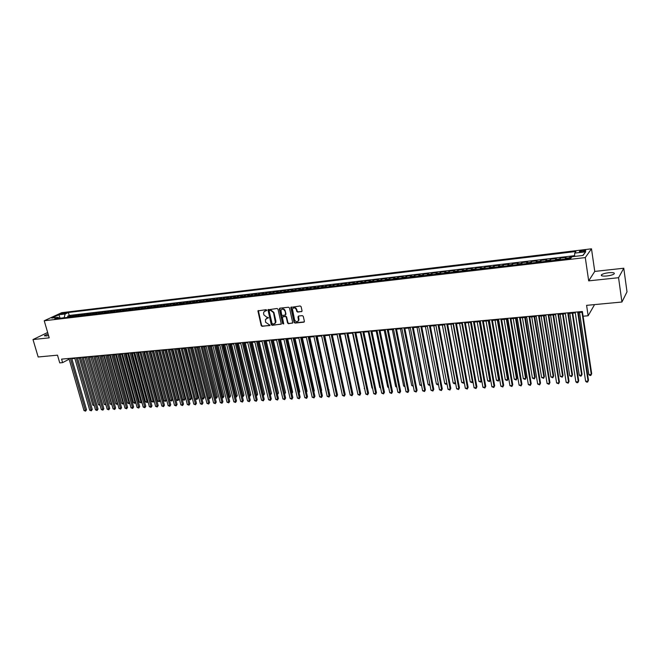 <?xml version="1.0" encoding="UTF-8"?>
<svg xmlns="http://www.w3.org/2000/svg" width="660" height="660" viewBox="0 0 660 660"><rect width="100%" height="100%" fill="white"/><g stroke="black" fill="none" stroke-linecap="round" stroke-linejoin="round"><path stroke-width="0.99" d="M266.698 310.183L266.062 309.68L257.903 310.876L261.212 325.619L262.111 326.337L270.122 325.298L265.609 322.27L265.427 319.547L268.422 317.592L266.788 317.196L263.885 314.894L263.604 313.706L263.711 312.122L266.698 310.183M608.759 272.712C605.352 273.141 602.951 273.809 601.573 274.717C600.575 275.897 602.324 276.317 606.82 275.987C610.244 275.566 612.653 274.898 614.047 273.983C615.038 272.786 613.272 272.365 608.759 272.712M48.073 333.943L44.492 335.552L46.06 335.989L48.543 335.527M583.102 250.346L579.513 251.336C579.034 251.856 579.868 252.021 582.013 251.831L585.61 250.841C586.088 250.313 585.247 250.148 583.102 250.346M301.471 311.71L302.041 310.819L301.125 306.71L300.193 305.976L290.812 307.395L294.071 322.336L294.995 323.07L303.814 322.187L304.384 321.304L303.286 316.371L302.354 315.645L298.567 316.033L297.998 316.915L298.534 320.413C297.182 322.286 295.853 322.063 294.558 319.762L292.429 309.061C293.807 307.255 295.127 307.494 296.398 309.779L296.752 311.38L297.685 312.106L301.933 311.438M47.652 332.5L33 339.553L38.173 356.986L57.494 355.171L59.746 362.893L62.601 362.637L61.586 359.123L582.384 311.503L583.085 316.214L588.134 315.769L594.157 305.349L594.058 304.648M618.56 277.712L623.774 268.232L594.759 271.417L588.687 280.863L618.56 277.712L621.926 302.024L586.6 305.349L588.134 315.769M588.687 280.863L585.28 257.582L44.228 320.76L61.669 312.691L591.492 248.812L585.28 257.582M33 339.553L49.211 337.837L44.228 320.76M278.009 309.21L277.084 308.484L267.968 309.812L271.26 324.621L272.167 325.339L281.3 324.052L278.009 309.21M279.84 308.187L288.568 307.238L289.492 307.964L292.768 322.88L288.478 323.713L287.562 322.987L286.226 317.138L285.31 316.412L282.307 317.105L283.676 323.623L282.653 323.722L279.296 309.07L279.84 308.187M623.774 268.232L627 291.844L621.926 302.024M574.604 255.684L69.218 315.455L68.368 312.502L575.916 251.501L574.687 253.126L574.588 256.418L569.992 256.946L570.223 258.472M569.077 258.604L569.332 257.804L565.389 258.274L566.057 257.408L560.191 258.101L560.422 259.619M559.226 259.76L559.498 258.967L555.596 259.421L556.289 258.563L550.473 259.248L550.712 260.758M549.475 260.898L549.764 260.106L545.886 260.568L546.612 259.702L540.854 260.387L541.084 261.888M539.814 262.036L540.111 261.245L536.275 261.698L537.025 260.832L531.316 261.509L531.556 263.002M530.244 263.159L530.549 262.366L526.746 262.812L527.521 261.954L521.862 262.622L522.11 264.107M520.756 264.264L521.078 263.48L517.308 263.926L518.108 263.068L512.506 263.728L512.746 265.204M511.36 265.37L511.69 264.586L507.961 265.023L508.786 264.165L503.225 264.817L503.473 266.293M502.045 266.459L502.384 265.675L498.688 266.112L499.537 265.254L494.035 265.906L494.282 267.366M492.814 267.539L493.168 266.764L489.505 267.193L490.38 266.335L484.918 266.978L485.174 268.438M483.673 268.612L484.036 267.836L480.406 268.265L481.297 267.407L475.893 268.042L476.149 269.495M474.614 269.676L474.986 268.9L471.388 269.321L472.304 268.463L466.942 269.099L467.197 270.542M465.63 270.724L466.01 269.957L462.445 270.377L463.386 269.519L458.073 270.146L458.337 271.582M456.728 271.772L457.124 270.996L453.585 271.417L454.55 270.559L449.287 271.186L449.542 272.613M447.909 272.803L448.313 272.036L444.807 272.448L445.789 271.59L440.566 272.209L440.831 273.636M439.164 273.826L439.577 273.058L436.103 273.471L437.11 272.621L431.929 273.232L432.201 274.642M430.493 274.849L430.914 274.082L427.474 274.486L428.497 273.636L423.373 274.238L423.637 275.649M421.905 275.855L422.334 275.088L418.918 275.492L419.966 274.642L414.884 275.236L415.148 276.639M413.383 276.853L413.828 276.086L410.446 276.49L411.51 275.632L406.469 276.235L406.741 277.629M404.943 277.835L405.397 277.076L402.039 277.472L403.12 276.623L398.128 277.216L398.401 278.602M396.569 278.817L397.031 278.066L393.707 278.454L394.812 277.604L389.854 278.19L390.126 279.576M388.278 279.79L388.74 279.04L385.448 279.427L386.57 278.578L381.653 279.155L381.934 280.533M380.045 280.756L380.523 280.005L377.256 280.385L378.394 279.543L373.527 280.112L373.799 281.49M371.893 281.713L372.372 280.962L369.138 281.341L370.293 280.5L365.467 281.069L365.747 282.43M363.808 282.661L364.295 281.911L361.086 282.29L362.257 281.44L357.472 282.01L357.753 283.371M355.789 283.602L356.284 282.851L353.1 283.231L354.288 282.381L349.544 282.942L349.825 284.295M347.837 284.534L348.34 283.784L345.18 284.155L346.393 283.313L341.682 283.874L341.971 285.219M339.95 285.458L340.461 284.716L337.334 285.079L338.555 284.237L333.886 284.79L334.174 286.135M332.128 286.374L332.656 285.632L329.546 285.995L330.784 285.153L326.155 285.706L326.444 287.042M324.373 287.281L324.91 286.539L321.824 286.902L323.087 286.06L318.491 286.605L318.78 287.933M316.685 288.181L317.221 287.447L314.168 287.801L315.439 286.968L310.885 287.504L311.182 288.824M309.061 289.072L309.606 288.337L306.578 288.7L307.865 287.859L303.344 288.395L303.641 289.707M301.496 289.963L302.049 289.228L299.046 289.583L300.349 288.742L295.861 289.278L296.159 290.59M293.997 290.837L294.55 290.111L291.572 290.458L292.891 289.625L288.445 290.152L288.742 291.456M286.555 291.712L287.116 290.986L284.163 291.332L285.491 290.499L281.086 291.019L281.383 292.322M279.172 292.578L279.749 291.852L276.812 292.198L278.157 291.365L273.784 291.877L274.082 293.172M271.854 293.436L272.432 292.71L269.519 293.057L270.88 292.223L266.549 292.735L266.846 294.022M264.594 294.286L265.18 293.56L262.292 293.906L263.662 293.073L259.363 293.576L259.661 294.863M257.392 295.127L257.977 294.409L255.115 294.748L256.501 293.914L252.236 294.418L252.532 295.697M250.247 295.969L250.841 295.251L248.003 295.581L249.398 294.756L245.165 295.251L245.471 296.53M243.152 296.802L243.754 296.084L240.941 296.414L242.352 295.581L238.153 296.084L238.458 297.346M236.123 297.627L236.734 296.909L233.937 297.239L235.364 296.406L231.19 296.901L231.495 298.163M229.144 298.444L229.762 297.726L226.982 298.056L228.426 297.231L224.285 297.718L224.59 298.972M222.222 299.252L222.841 298.543L220.093 298.864L221.537 298.039L217.437 298.526L217.742 299.78M215.358 300.061L215.977 299.343L213.246 299.665L214.714 298.848L210.639 299.326L210.944 300.572M208.543 300.853L209.17 300.151L206.464 300.465L207.933 299.64L203.89 300.118L204.204 301.364M201.779 301.645L202.414 300.943L199.724 301.257L201.209 300.44L197.2 300.911L197.513 302.148M195.071 302.437L195.706 301.727L193.042 302.041L194.535 301.224L190.558 301.694L190.872 302.923M188.413 303.212L189.057 302.511L186.409 302.825L187.918 302.008L183.967 302.47L184.28 303.699M181.805 303.988L182.457 303.286L179.825 303.6L181.343 302.783L177.424 303.245L177.738 304.466M175.246 304.755L175.906 304.062L173.299 304.367L174.826 303.55L170.94 304.004L171.254 305.225M168.745 305.522L169.405 304.821L166.815 305.126L168.358 304.31L164.497 304.763L164.81 305.984M162.286 306.273L162.946 305.58L160.38 305.885L161.931 305.068L158.103 305.522L158.417 306.727M155.875 307.024L156.544 306.331L154.003 306.636L155.562 305.819L151.759 306.265L152.072 307.469M149.515 307.774L150.191 307.082L147.667 307.378L149.234 306.57L145.456 307.007L145.777 308.212M143.203 308.509L143.88 307.824L141.372 308.121L142.956 307.304L139.21 307.75L139.524 308.946M136.942 309.243L137.626 308.558L135.135 308.847L136.719 308.038L133.006 308.484L133.32 309.672M130.721 309.977L131.406 309.292L128.939 309.581L130.531 308.773L126.844 309.21L127.165 310.39M124.55 310.695L125.243 310.01L122.785 310.299L124.393 309.499L120.73 309.928L121.052 311.108M118.42 311.413L119.122 310.736L116.68 311.017L118.297 310.216L114.667 310.646L114.988 311.817M112.34 312.13L113.041 311.446L110.624 311.734L112.249 310.926L108.636 311.355L108.958 312.526M106.309 312.84L107.011 312.155L104.61 312.436L106.243 311.635L102.663 312.056L102.985 313.228M100.312 313.541L101.021 312.865L98.637 313.137L100.279 312.337L96.723 312.757L97.045 313.921M94.363 314.234L95.073 313.558L92.713 313.838L94.363 313.038L90.832 313.45L91.154 314.614M88.456 314.927L89.174 314.251L86.823 314.531L88.481 313.731L84.975 314.143L85.305 315.298M82.599 315.612L83.317 314.944L80.982 315.216L82.648 314.416L79.167 314.828L79.497 315.975M76.775 316.297L77.5 315.628L75.182 315.901L76.857 315.1L73.4 315.505L70.999 316.973M73.73 316.651L73.4 315.505M61.504 314.102L66.396 312.807L64.366 312.774L60.72 313.929L61.504 314.102M68.368 312.502L65.142 314.012L64.111 317.782M574.687 253.126L585.676 251.815L583.077 255.42L571.956 256.732L570.669 258.415L54.697 318.887L58.022 317.328L51.727 318.07L58.88 314.754L65.142 314.012M69.218 315.455L67.675 316.181L71.107 315.777L68.698 317.245M77.5 315.628L79.167 314.828M83.317 314.944L84.975 314.143M89.174 314.251L90.832 313.45M95.073 313.558L96.723 312.757M101.021 312.865L102.663 312.056M107.011 312.155L108.636 311.355M113.041 311.446L114.667 310.646M119.122 310.736L120.73 309.928M125.243 310.01L126.844 309.21M131.406 309.292L133.006 308.484M137.626 308.558L139.21 307.75M143.88 307.824L145.456 307.007M150.191 307.082L151.759 306.265M156.544 306.331L158.103 305.522M162.946 305.58L164.497 304.763M169.405 304.821L170.94 304.004M175.906 304.062L177.424 303.245M182.457 303.286L183.967 302.47M189.057 302.511L190.558 301.694M195.706 301.727L197.2 300.911M202.414 300.943L203.89 300.118M209.17 300.151L210.639 299.326M215.977 299.343L217.437 298.526M222.841 298.543L224.285 297.718M229.762 297.726L231.19 296.901M236.734 296.909L238.153 296.084M243.754 296.084L245.165 295.251M250.841 295.251L252.236 294.418M257.977 294.409L259.363 293.576M265.18 293.56L266.549 292.735M272.432 292.71L273.784 291.877M279.749 291.852L281.086 291.019M287.116 290.986L288.445 290.152M294.55 290.111L295.861 289.278M302.049 289.228L303.344 288.395M309.606 288.337L310.885 287.504M317.221 287.447L318.491 286.605M324.91 286.539L326.155 285.706M332.656 285.632L333.886 284.79M340.461 284.716L341.682 283.874M348.34 283.784L349.544 282.942M356.284 282.851L357.472 282.01M364.295 281.911L365.467 281.069M372.372 280.962L373.527 280.112M380.523 280.005L381.653 279.155M388.74 279.04L389.854 278.19M397.031 278.066L398.128 277.216M405.397 277.076L406.469 276.235M413.828 276.086L414.884 275.236M422.334 275.088L423.373 274.238M430.914 274.082L431.929 273.232M439.577 273.058L440.566 272.209M448.313 272.036L449.287 271.186M457.124 270.996L458.073 270.146M466.01 269.957L466.942 269.099M474.986 268.9L475.893 268.042M484.036 267.836L484.918 266.978M493.168 266.764L494.035 265.906M502.384 265.675L503.225 264.817M511.69 264.586L512.506 263.728M521.078 263.48L521.862 262.622M530.549 262.366L531.316 261.509M540.111 261.245L540.854 260.387M549.764 260.106L550.473 259.248M559.498 258.967L560.191 258.101M569.332 257.804L569.992 256.946M64.094 317.716L59.895 318.277M60.118 318.252L58.88 314.754M594.759 271.417L591.492 248.812M71.841 358.726L74.869 358.454M77.608 358.198L80.677 357.918M83.416 357.671L86.518 357.39L99.924 404.654L100.056 405.364L98.48 404.745L99.907 404.654M89.265 357.142L92.408 356.854M95.156 356.606L98.332 356.309M101.087 356.062L104.313 355.765M107.069 355.517L110.327 355.22M113.091 354.964L116.391 354.667M119.163 354.412L122.496 354.115M125.268 353.859L128.65 353.554M131.431 353.298L134.846 352.984M137.635 352.737L141.091 352.415M143.88 352.159L147.386 351.846M150.175 351.59L153.722 351.268M156.519 351.013L160.108 350.683M162.913 350.427L166.543 350.097M169.356 349.841L173.027 349.511M175.84 349.255L179.561 348.909M182.383 348.653L186.153 348.315M188.974 348.059L192.786 347.704M195.616 347.449L199.468 347.102M202.306 346.838L206.209 346.483M209.047 346.228L213.007 345.865M215.845 345.609L219.846 345.246M222.692 344.982L226.751 344.611M229.597 344.355L233.698 343.984M236.56 343.72L240.71 343.34M243.573 343.084L247.772 342.697M250.643 342.441L254.892 342.053M257.763 341.789L262.078 341.393M264.949 341.137L269.313 340.733M272.192 340.477L276.606 340.073M279.485 339.809L283.957 339.405M286.844 339.141L291.373 338.728M294.269 338.464L298.848 338.044M301.744 337.78L306.388 337.359M309.284 337.095L313.987 336.666M316.891 336.402L321.643 335.965M324.555 335.701L329.373 335.263M332.285 335L337.161 334.554M340.082 334.29L345.015 333.836M347.944 333.572L352.935 333.118M355.872 332.854L360.929 332.392M363.858 332.12L368.989 331.658M371.926 331.386L377.116 330.916M380.053 330.643L385.308 330.165M388.253 329.901L393.575 329.414M396.528 329.15L401.915 328.655M404.869 328.383L410.322 327.888M413.284 327.624L418.803 327.121M421.773 326.849L427.366 326.337M430.337 326.065L435.996 325.553M438.974 325.281L444.708 324.761M447.686 324.489L453.494 323.953M456.472 323.689L462.363 323.152M465.349 322.88L471.306 322.336M474.292 322.063L480.34 321.511M483.326 321.238L489.448 320.686M492.434 320.405L498.638 319.844M501.633 319.572L507.911 319.003M510.914 318.722L517.267 318.145M520.278 317.873L526.713 317.287M529.724 317.014L536.25 316.421M539.261 316.14L545.869 315.538M548.889 315.265L555.58 314.655M558.599 314.383L565.389 313.764M568.409 313.492L575.281 312.865M578.308 312.584L582.491 312.205M62.601 362.637L69.16 359.139M68.005 317.328L67.675 316.181M59.4 318.334L58.022 317.328M75.182 315.901L74.465 316.569M80.982 315.216L80.264 315.892M86.823 314.531L86.113 315.2M92.713 313.838L91.996 314.515M98.637 313.137L97.927 313.822M104.61 312.436L103.9 313.12M110.624 311.734L109.923 312.411M116.68 311.017L115.987 311.701M122.785 310.299L122.092 310.984M128.939 309.581L128.246 310.266M135.135 308.847L134.45 309.54M141.372 308.121L140.695 308.806M147.667 307.378L146.99 308.072M154.003 306.636L153.326 307.329M160.38 305.885L159.712 306.578M166.815 305.126L166.155 305.819M173.299 304.367L172.639 305.06M179.825 303.6L179.173 304.293M186.409 302.825L185.765 303.526M193.042 302.041L192.398 302.75M199.724 301.257L199.089 301.966M206.464 300.465L205.829 301.174M213.246 299.665L212.619 300.374M220.093 298.864L219.466 299.574M226.982 298.056L226.372 298.765M233.937 297.239L233.326 297.949M240.941 296.414L240.339 297.132M248.003 295.581L247.401 296.299M255.115 294.748L254.521 295.465M262.292 293.906L261.707 294.624M269.519 293.057L268.942 293.774M276.812 292.198L276.243 292.924M284.163 291.332L283.594 292.058M291.572 290.458L291.01 291.192M299.046 289.583L298.493 290.317M306.578 288.7L306.025 289.435M314.168 287.801L313.632 288.544M321.824 286.902L321.296 287.644M329.546 285.995L329.018 286.737M337.334 285.079L336.814 285.821M345.18 284.155L344.668 284.905M353.1 283.231L352.597 283.973M361.086 282.29L360.591 283.041M369.138 281.341L368.651 282.092M377.256 280.385L376.777 281.143M385.448 279.427L384.978 280.178M393.707 278.454L393.245 279.213M402.039 277.472L401.585 278.231M410.446 276.49L410 277.25M418.918 275.492L418.489 276.251M427.474 274.486L427.045 275.245M436.103 273.471L435.683 274.238M444.807 272.448L444.403 273.215M453.585 271.417L453.189 272.184M462.445 270.377L462.058 271.144M471.388 269.321L471.009 270.097M480.406 268.265L480.034 269.041M489.505 267.193L489.151 267.968M498.688 266.112L498.341 266.896M507.961 265.023L507.622 265.807M517.308 263.926L516.986 264.709M526.746 262.812L526.433 263.604M536.275 261.698L535.978 262.482M545.886 260.568L545.597 261.352M555.596 259.421L555.316 260.213M565.389 258.274L565.125 259.066M585.676 251.815L582.805 255.445M266.665 310.555L264.676 311.091M266.368 318.5L268.389 317.955M258.357 310.522L261.591 325.372L262.49 326.081L269.759 325.578M268.422 309.424L271.639 324.365L272.547 325.083L281.218 324.217M269.536 310.456L269.156 311.066L272.068 323.647L273.76 324.043L275.435 322.715L273.512 312.65L270.592 310.34L269.585 310.414M274.857 323.582L275.814 322.459L275.88 321.007L275.5 321.263M269.915 310.208L270.971 310.093L273.892 312.403L275.88 321.007M282.76 316.685L285.681 316.165L286.597 316.891L287.933 322.732L288.849 323.458L292.677 323.07M279.774 308.195L283.024 323.466L283.643 323.977M284.839 311.05C283.635 308.814 282.332 308.55 280.954 310.25L281.663 314.82L282.579 315.546L285.59 314.845L285.211 310.802C284.443 308.987 283.313 308.476 281.82 309.268M285.5 315.026L285.607 314.408M285.211 310.802L285.978 314.16M293.32 307.989C294.838 307.18 295.985 307.692 296.761 309.532L297.115 311.124L298.048 311.858L301.834 311.454M298.031 321.272L298.897 320.158L298.914 319.102L298.543 319.358M298.468 316.049L298.914 319.102M291.274 306.95L294.442 322.08L295.366 322.806L304.285 321.915M79.357 358.042L92.788 405.091L94.099 405.017M94.306 405.71L92.788 405.091M70.397 358.314L85.404 410.454L83.977 410.536L68.953 358.446M71.692 358.198L86.518 409.761L85.404 410.454L85.569 411.155L83.977 410.536M86.518 409.761L85.569 411.155M85.074 357.522L98.48 404.745M90.832 356.994L104.214 404.39L105.649 404.308L92.276 356.862M105.955 404.91L104.214 404.39M105.79 405.009L105.765 404.233M96.632 356.466L109.989 404.036L111.433 403.953L98.084 356.334M111.837 404.489L109.989 404.036M111.573 404.662L111.656 403.813M102.473 355.938L115.797 403.681L117.257 403.59L103.933 355.806M117.769 404.06L116.803 404.341L115.797 403.681M117.389 404.308L117.579 403.384M76.164 357.786L91.154 410.116L89.71 410.198L74.72 357.918M77.451 357.671L92.26 409.431L91.154 410.116L91.303 410.825L89.71 410.198M92.26 409.431L91.303 410.825M81.98 357.258L96.938 409.777L95.485 409.868L80.52 357.39M83.259 357.142L98.035 409.084L96.938 409.777L97.086 410.487L95.485 409.868M98.035 409.084L97.086 410.487M87.838 356.722L102.762 409.439L101.302 409.522L86.369 356.854M89.116 356.606L103.859 408.746L102.762 409.439L102.91 410.149L101.302 409.522M103.859 408.746L102.91 410.149M93.736 356.185L108.628 409.101L107.159 409.183L92.251 356.317M95.007 356.07L109.725 408.4L108.628 409.101L108.768 409.81L107.159 409.183M109.725 408.4L108.768 409.81M108.355 355.402L121.654 403.318L123.123 403.235L109.832 355.27M123.725 403.565L122.661 403.986L121.654 403.318M123.247 403.945L123.552 402.955M99.676 355.641L114.543 408.754L113.058 408.837L98.183 355.773M100.939 355.525L115.624 408.053L114.543 408.754L114.675 409.472L113.058 408.837M115.624 408.053L114.675 409.472M114.279 354.857L127.553 402.963L129.03 402.872L115.764 354.725M129.707 403.021L128.56 403.623L127.553 402.963M129.154 403.59L129.566 402.526M105.658 355.088L120.499 408.408L119.006 408.49L104.156 355.228M106.92 354.981L121.572 407.707L120.499 408.408L120.623 409.126L119.006 408.49M121.572 407.707L120.623 409.126M120.244 354.313L133.493 402.592L134.987 402.501L121.745 354.181M135.729 402.468L134.5 403.26L133.493 402.592M135.094 403.227L135.63 402.08M111.688 354.544L126.489 408.053L124.987 408.144L110.179 354.676M112.942 354.428L127.57 407.352L126.489 408.053L126.613 408.779L124.987 408.144M127.57 407.352L126.613 408.779M126.258 353.768L139.475 402.229L140.976 402.138L127.768 353.628M141.801 401.915L141.083 402.856L139.475 402.229M141.083 402.856L140.976 402.138L141.727 401.635M117.761 353.983L132.536 407.698L131.018 407.789L116.242 354.123M119.006 353.875L133.6 406.997L132.536 407.698L132.652 408.433L131.018 407.789M133.6 406.997L132.652 408.433M132.313 353.215L145.497 401.858L147.007 401.767L133.832 353.075M147.923 401.346L147.114 402.493L145.497 401.858M147.114 402.493L147.007 401.767L147.881 401.189M123.882 353.43L138.617 407.344L137.09 407.435L122.347 353.57M125.119 353.314L139.681 406.642L138.617 407.344L138.732 408.078L137.09 407.435M139.681 406.642L138.732 408.078M138.418 352.663L151.569 401.486L153.087 401.395L139.945 352.522M154.085 400.777L153.186 402.121L151.569 401.486M153.186 402.121L153.087 401.395L154.069 400.736M130.045 352.861L144.746 406.989L143.212 407.08L128.502 353.001M131.282 352.753L145.802 406.279L144.746 406.989L144.853 407.723L143.212 407.08M145.802 406.279L144.853 407.723M144.556 352.102L157.682 401.107L159.217 401.016L160.231 400.323L147.295 351.854M160.231 400.323L159.307 401.75L146.099 351.962M159.307 401.75L157.682 401.107M136.257 352.291L150.917 406.626L149.374 406.717L134.698 352.44M137.486 352.184L151.973 405.916L150.917 406.626L151.024 407.368L149.374 406.717M151.973 405.916L151.024 407.368M150.752 351.541L163.837 400.736L165.38 400.636L166.394 399.943L153.491 351.285M166.394 399.943L165.462 401.371L152.303 351.392M165.462 401.371L163.837 400.736M142.511 351.722L157.138 406.263L155.578 406.354L140.943 351.862M143.731 351.607L158.185 405.553L157.138 406.263L157.237 407.005L155.578 406.354M158.185 405.553L157.237 407.005M156.989 350.971L170.041 400.348L171.592 400.257L172.606 399.564L159.728 350.716M172.606 399.564L171.674 400.991L158.557 350.823M171.674 400.991L170.041 400.348M148.813 351.145L163.408 405.9L161.832 405.991L147.238 351.293M150.026 351.037L164.439 405.182L163.408 405.9L163.49 406.642L161.832 405.991M164.439 405.182L163.49 406.642M163.267 350.394L176.286 399.968L177.853 399.869L178.86 399.176L166.023 350.147M178.86 399.176L177.928 400.612L164.843 350.254M177.928 400.612L176.286 399.968M155.166 350.567L169.719 405.529L168.135 405.628L153.574 350.707M156.37 350.452L170.75 404.819L169.719 405.529L169.801 406.279L168.135 405.628M170.75 404.819L169.801 406.279M169.595 349.816L182.581 399.58L184.156 399.481L185.155 398.788L172.351 349.569M185.155 398.788L184.222 400.232L171.188 349.676M184.222 400.232L182.581 399.58M161.568 349.981L176.08 405.157L174.487 405.257L159.959 350.13M162.764 349.874L177.103 404.44L176.08 405.157L176.154 405.908L174.487 405.257M177.103 404.44L176.154 405.908M175.972 349.239L188.917 399.193L190.509 399.094L191.499 398.392L178.736 348.991M191.499 398.392L190.567 399.844L177.581 349.09M190.567 399.844L188.917 399.193M168.011 349.387L182.49 404.786L180.881 404.877L166.402 349.536M169.207 349.28L183.505 404.068L182.49 404.786L182.556 405.537L180.881 404.877M183.505 404.068L182.556 405.537M182.399 348.653L195.302 398.797L196.911 398.698L197.893 397.996L185.163 348.406M197.893 397.996L196.96 399.457L184.016 348.505M196.96 399.457L195.302 398.797M174.512 348.793L188.941 404.407L187.325 404.506L172.887 348.942M175.7 348.686L189.948 403.689L188.941 404.407L189.007 405.166L187.325 404.506M189.948 403.689L189.007 405.166M201.836 398.401L204.328 397.6L191.639 347.812M204.328 397.6L203.404 399.061L190.501 347.919M203.404 399.061L201.861 398.483M181.063 348.2L195.451 404.027L193.817 404.126L179.421 348.348M182.234 348.092L196.449 403.31L195.451 404.027L195.5 404.786L193.817 404.126M196.449 403.31L195.5 404.786M208.436 397.996L210.82 397.196L198.173 347.218M210.82 397.196L209.888 398.665L197.035 347.325M209.888 398.665L208.486 398.186M187.654 347.597L202.001 403.648L200.359 403.747L186.005 347.746M188.826 347.49L202.991 402.922L202.001 403.648L202.051 404.407L200.359 403.747M202.991 402.922L202.051 404.407M215.086 397.584L217.354 396.8L204.749 346.615M217.354 396.8L216.43 398.269L203.618 346.723M216.43 398.269L215.168 397.889M194.304 346.987L208.601 403.26L206.951 403.359L192.637 347.135M195.467 346.879L209.591 402.534L208.601 403.26L208.651 404.027L206.951 403.359M209.591 402.534L208.651 404.027M221.793 397.171L223.938 396.388L211.373 346.013M223.938 396.388L223.014 397.864L210.251 346.12M223.014 397.864L221.892 397.584M201.011 346.376L215.259 402.872L213.592 402.971L199.328 346.525M202.158 346.269L216.241 402.146L215.259 402.872L215.292 403.639L213.592 402.971M216.241 402.146L215.292 403.639M228.541 396.759L230.579 395.983L218.056 345.403M230.579 395.983L229.655 397.46L216.942 345.51M229.655 397.46L228.673 397.287M207.76 345.757L221.966 402.484L220.283 402.584L206.069 345.914M208.906 345.65L222.931 401.75L221.966 402.484L221.991 403.252L220.283 402.584M222.931 401.75L221.991 403.252M235.348 396.338L237.262 395.563L224.779 344.792M237.262 395.563L236.338 397.056L223.682 344.891M236.338 397.056L235.504 396.982M214.566 345.13L228.723 402.088L227.032 402.188L212.858 345.287M215.704 345.031L229.68 401.354L228.723 402.088L228.739 402.864L227.032 402.188M229.68 401.354L228.739 402.864M242.203 395.917L243.994 395.15L231.561 344.173M243.994 395.15L243.078 396.643L230.472 344.272M243.078 396.643L242.393 396.676M221.422 344.503L235.529 401.692L233.822 401.791L219.706 344.66M222.552 344.404L236.486 400.95L235.529 401.692L235.546 402.468L233.822 401.791M236.486 400.95L235.546 402.468M249.117 395.497L250.784 394.729L238.392 343.555M250.784 394.729L249.868 396.231L237.311 343.654M249.868 396.231L249.307 396.264M256.08 395.068L257.623 394.309L245.281 342.928M257.623 394.309L256.707 395.81L244.208 343.027M256.707 395.81L256.27 395.835M263.101 394.639L264.52 393.88L252.219 342.292M264.52 393.88L263.596 395.389L251.155 342.391M228.335 343.876L242.393 401.288L240.669 401.387L226.603 344.033M229.457 343.769L243.342 400.554L242.393 401.288L242.401 402.072L240.669 401.387M243.342 400.554L242.401 402.072M235.306 343.241L249.307 400.884L247.574 400.991L233.558 343.398M236.412 343.134L250.247 400.141L249.307 400.884L249.307 401.676L247.574 400.991M250.247 400.141L249.307 401.676M242.327 342.598L256.278 400.48L254.529 400.579L240.57 342.754M243.433 342.49L257.21 399.737L256.27 401.272L254.529 400.579M257.21 399.737L256.27 401.272M270.179 394.201L271.466 393.451L259.215 341.657M271.466 393.451L270.542 394.969L258.159 341.756M249.406 341.946L263.307 400.067L261.541 400.174L247.632 342.111M250.503 341.847L264.223 399.325L263.29 400.859L261.541 400.174M264.223 399.325L263.29 400.859M277.307 393.764L278.462 393.022L266.269 341.014M278.462 393.022L277.546 394.54L265.221 341.113M256.542 341.294L270.385 399.655L268.612 399.762L254.752 341.459M257.623 341.195L271.293 398.912L270.361 400.455L268.612 399.762M271.293 398.912L270.361 400.455M284.501 393.327L285.516 392.584L273.372 340.37M284.617 393.83L272.332 340.461M285.516 392.584L284.666 394.053M263.736 340.634L277.522 399.242L275.731 399.341L261.938 340.799M264.808 340.543L278.421 398.491L277.489 400.042L275.731 399.341M278.421 398.491L277.489 400.042M279.51 339.809L291.761 392.882L292.627 392.147L280.533 339.71M292.627 392.147L291.893 393.525M268.117 309.581L267.96 310.283M270.988 339.974L284.707 398.822L282.909 398.929L269.173 340.139M272.052 339.875L285.607 398.071L284.674 399.622L282.909 398.929M285.607 398.071L284.674 399.622M299.029 392.353L299.797 391.702L287.752 339.058M299.797 391.702L299.178 392.989M278.297 339.306L291.959 398.401L290.144 398.5L276.466 339.471M279.353 339.207L292.842 397.642L291.91 399.201L290.144 398.5M292.842 397.642L291.91 399.201M306.372 391.817L307.015 391.256L295.028 338.39M307.015 391.256L306.504 392.378M285.673 338.629L299.269 397.972L297.437 398.079L283.825 338.803M286.712 338.539L300.143 397.213L299.211 398.78L297.437 398.079M300.143 397.213L299.211 398.78M313.772 391.264L314.292 390.811L302.363 337.722M314.292 390.811L313.879 391.718M293.098 337.953L306.636 397.543L304.788 397.65L291.233 338.126M294.129 337.862L307.502 396.784L306.57 398.359L304.788 397.65M307.502 396.784L306.57 398.359M321.238 390.712L321.635 390.357L309.763 337.054M321.635 390.357L321.313 391.05M300.589 337.268L314.061 397.105L312.205 397.213L298.708 337.441M301.612 337.177L314.919 396.346L313.987 397.922L312.205 397.213M314.919 396.346L313.987 397.922M328.754 390.142L317.212 336.369M329.026 389.895L328.804 390.373M308.146 336.575L321.552 396.668L319.671 396.775L306.248 336.748M309.152 336.484L322.393 395.909L321.469 397.493L319.671 396.775M322.393 395.909L321.469 397.493M336.336 389.573L324.728 335.684M315.76 335.882L329.101 396.231L327.203 396.338L313.846 336.055M316.759 335.791L329.926 395.464L329.002 397.056L327.203 396.338M329.926 395.464L329.002 397.056M344 388.971L332.302 335M323.433 335.181L336.707 395.786L334.801 395.893L321.511 335.354M324.423 335.09L337.532 395.018L336.608 396.619L334.801 395.893M337.532 395.018L336.608 396.619M337.078 334.562L348.959 389.367M331.18 334.471L344.38 395.34L342.457 395.447L329.233 334.645M332.153 334.381L345.188 394.564L344.272 396.173L342.457 395.447M345.188 394.564L344.272 396.173M344.776 333.861L356.746 388.888M338.984 333.754L352.11 394.886L350.171 395.002L337.029 333.935M339.95 333.671L352.91 394.111L351.995 395.728L350.171 395.002M352.91 394.111L351.995 395.728M352.539 333.151L364.609 388.402M364.683 388.781L364.204 388.426M346.855 333.036L359.914 394.433L357.959 394.548L344.883 333.217M347.812 332.953L360.698 393.657L359.783 395.274L357.959 394.548M360.698 393.657L359.783 395.274M360.36 332.442L371.968 387.956L372.529 387.915M372.636 388.459L371.968 387.956M354.799 332.31L367.777 393.971L365.805 394.086L352.811 332.491M355.74 332.227L368.552 393.195L367.637 394.82L365.805 394.086M368.552 393.195L367.637 394.82M368.255 331.724L379.789 387.469L380.515 387.428M380.655 388.129L379.789 387.469M362.802 331.576L375.705 393.508L373.717 393.624L360.797 331.765M363.734 331.493L376.472 392.733L375.557 394.358L373.717 393.624M376.472 392.733L375.557 394.358M376.208 330.998L387.676 386.991L388.567 386.933M388.732 387.758L387.676 386.991M370.879 330.841L383.699 393.046L381.695 393.162L368.858 331.023M371.795 330.759L384.458 392.263L383.542 393.896L381.695 393.162M384.458 392.263L383.542 393.896M384.236 330.264L395.62 386.504L396.685 386.438M396.858 387.263L395.62 386.504M379.022 330.099L391.768 392.568L389.746 392.692L376.984 330.28M379.921 330.016L392.51 391.784L391.594 393.434L389.746 392.692M392.51 391.784L391.594 393.434M392.32 329.53L403.639 386.009L404.877 385.935M405.042 386.768L403.639 386.009M387.238 329.348L399.894 392.098L397.856 392.213L385.176 329.53M388.129 329.266L400.628 391.314L399.721 392.964L397.856 392.213M400.628 391.314L399.721 392.964M400.48 328.787L411.724 385.514L413.143 385.423M413.308 386.265L411.724 385.514M395.522 328.589L408.094 391.619L406.04 391.735L393.442 328.779M396.396 328.507L408.812 390.827L407.905 392.486L406.04 391.735M408.812 390.827L407.905 392.486M408.713 328.036L419.875 385.011L421.468 384.912M421.633 385.753L419.875 385.011M403.879 327.822L416.369 391.132L414.29 391.256L401.783 328.012M404.737 327.748L417.07 390.34L416.171 392.007L414.29 391.256M417.07 390.34L416.171 392.007M417.013 327.277L428.092 384.508L429.874 384.4M430.023 385.168L429.124 385.3L428.092 384.508M412.31 327.055L424.71 390.646L422.614 390.769L410.198 327.245M413.16 326.972L425.395 389.854L424.495 391.528L422.614 390.769M425.395 389.854L424.495 391.528M425.378 326.518L436.384 383.996L438.347 383.881M438.463 384.483L437.415 384.796L436.384 383.996M438.397 384.136L438.248 384.747M420.816 326.271L433.117 390.159L431.013 390.283L418.679 326.469M421.641 326.197L433.802 389.359L432.902 391.042L431.013 390.283M433.802 389.359L432.902 391.042M433.826 325.751L444.741 383.485L446.845 383.353L435.946 325.553M446.968 383.716L445.772 384.285L444.741 383.485M446.614 384.236L446.886 383.303M429.396 325.487L441.606 389.664L439.478 389.788L427.243 325.685M430.204 325.413L442.274 388.864L441.375 390.547L439.478 389.788M442.274 388.864L441.375 390.547M442.34 324.976L453.172 382.965L455.293 382.833L444.477 324.778M455.54 382.899L455.053 383.716L454.204 383.774L453.172 382.965M455.053 383.716L455.483 382.61M438.05 324.695L450.161 389.161L448.016 389.284L435.872 324.893M438.851 324.629L450.813 388.361L449.922 390.052L448.016 389.284M450.813 388.361L449.922 390.052M450.928 324.192L461.678 382.445L463.815 382.313L453.09 323.994M464.186 382.074L463.559 383.204L461.678 382.445M463.559 383.204L464.153 381.892M446.779 323.903L458.799 388.657L456.637 388.789L444.584 324.101M447.562 323.829L459.434 387.857L458.543 389.548L456.637 388.789M459.434 387.857L458.543 389.548M459.591 323.4L470.258 381.917L472.411 381.785L461.769 323.202M472.906 381.241L472.147 382.676L470.258 381.917M472.147 382.676L472.89 381.166M455.582 323.095L467.511 388.154L465.325 388.278L453.379 323.293M456.357 323.021L468.13 387.346L467.239 389.045L465.325 388.278M468.13 387.346L467.239 389.045M468.336 322.608L478.904 381.389L481.082 381.257L481.668 380.474L471.257 322.336M481.668 380.474L480.802 382.148L481.082 381.257L470.531 322.402M480.802 382.148L478.904 381.389M464.475 322.278L476.297 387.635L474.086 387.766L462.239 322.484M465.226 322.212L476.899 386.826L476.017 388.542L474.086 387.766M476.899 386.826L476.017 388.542M477.155 321.799L487.633 380.853L489.827 380.713L490.405 379.929L480.084 321.536M490.405 379.929L489.538 381.62L489.827 380.713L479.366 321.601M489.538 381.62L487.633 380.853M473.443 321.461L485.158 387.123L482.93 387.247L471.19 321.667M474.177 321.395L485.752 386.306L484.869 388.03L482.93 387.247M485.752 386.306L484.869 388.03M486.049 320.991L496.435 380.308L498.646 380.176L499.207 379.385L488.986 320.727M499.207 379.385L498.341 381.084L498.646 380.176L488.284 320.785M498.341 381.084L496.435 380.308M482.485 320.636L494.101 386.595L491.857 386.727L480.216 320.842M483.211 320.57L494.678 385.786L493.795 387.511L491.857 386.727M494.678 385.786L493.795 387.511M495.025 320.174L505.312 379.764L507.548 379.632L508.093 378.84L497.962 319.902M508.093 378.84L507.235 380.539L507.548 379.632L497.277 319.968M507.235 380.539L505.312 379.764M491.617 319.803L503.118 386.075L500.858 386.207L489.324 320.009M492.319 319.737L503.679 385.258L502.805 386.991L500.858 386.207M503.679 385.258L502.805 386.991M504.083 319.349L514.272 379.219L516.524 379.079L517.052 378.287L507.02 319.077M517.052 378.287L516.194 379.995L516.524 379.079L506.36 319.143M516.194 379.995L514.272 379.219M500.833 318.962L512.218 385.539L509.941 385.671L498.514 319.168M501.517 318.896L512.77 384.722L511.896 386.463L509.941 385.671M512.77 384.722L511.896 386.463M513.216 318.516L523.306 378.659L525.583 378.518L526.094 377.726L516.161 318.244M526.094 377.726L525.236 379.442L525.583 378.518L515.51 318.31M525.236 379.442L523.306 378.659M510.13 318.103L521.408 385.003L519.098 385.143L507.796 318.318M510.799 318.046L521.936 384.186L521.062 385.935L519.098 385.143M521.936 384.186L521.062 385.935M522.431 317.674L532.422 378.097L534.715 377.957L535.211 377.165L525.385 317.411M535.211 377.165L534.361 378.881L534.715 377.957L524.749 317.468M534.361 378.881L532.422 378.097M519.511 317.245L530.673 384.466L528.346 384.599L517.159 317.468M520.163 317.188L531.184 383.641L530.318 385.399L528.346 384.599M531.184 383.641L530.318 385.399M531.737 316.825L541.621 377.536L543.931 377.396L544.417 376.596L534.691 316.561M544.417 376.596L543.568 378.32L543.931 377.396L534.08 316.618M543.568 378.32L541.621 377.536M528.982 316.387L540.02 383.922L537.677 384.054L526.606 316.602M529.609 316.33L540.515 383.089L539.657 384.854L537.677 384.054M540.515 383.089L539.657 384.854M541.126 315.975L550.902 376.967L553.237 376.827L553.699 376.018L544.079 315.703M553.699 376.018L552.857 377.759L553.237 376.827L543.485 315.76M552.857 377.759L550.902 376.967M538.535 315.513L549.458 383.369L547.09 383.51L536.135 315.727M539.146 315.455L549.937 382.536L549.079 384.31L547.09 383.51M549.937 382.536L549.079 384.31M550.597 315.109L560.266 376.39L562.617 376.249L563.062 375.441L553.55 314.845M563.062 375.441L562.229 377.19L562.617 376.249L552.981 314.894M562.229 377.19L560.266 376.39M548.179 314.63L558.979 382.808L556.594 382.948L545.762 314.853M548.773 314.572L559.441 381.983L558.583 383.757L556.594 382.948M559.441 381.983L558.583 383.757M560.159 314.242L569.712 375.812L572.088 375.664L572.517 374.855L563.12 313.97M572.517 374.855L571.684 376.612L572.088 375.664L562.559 314.02M571.684 376.612L569.712 375.812M557.914 313.739L568.59 382.247L566.181 382.396L555.472 313.962M558.492 313.682L569.035 381.414L568.178 383.204L566.181 382.396M569.035 381.414L568.178 383.204M569.803 313.36L579.249 375.226L581.641 375.078L582.054 374.269L572.764 313.087M582.054 374.269L581.221 376.027L581.641 375.078L572.228 313.137M581.221 376.027L580.264 376.084L579.249 375.226M567.748 312.84L578.292 381.686L575.858 381.826L565.282 313.063M568.301 312.79L578.713 380.845L577.863 382.643L576.889 382.701L575.858 381.826M578.713 380.845L577.863 382.643M579.546 312.477L588.868 374.632L591.286 374.484L591.682 373.675L583.11 316.214M591.682 373.675L590.848 375.441L591.286 374.484L581.988 312.254M590.848 375.441L589.883 375.499L588.868 374.632M577.665 311.933L588.077 381.117L585.618 381.257L575.173 312.155M578.201 311.883L588.481 380.275L587.639 382.074L586.658 382.132L585.618 381.257M588.481 380.275L587.639 382.074M71.725 316.305L69.424 316.577M64.589 313.566L64.366 312.774M65.769 313.162L65.612 312.625M601.73 275.814L601.573 274.717M44.616 335.965L44.492 335.552M579.587 251.806L579.513 251.336"/></g></svg>
